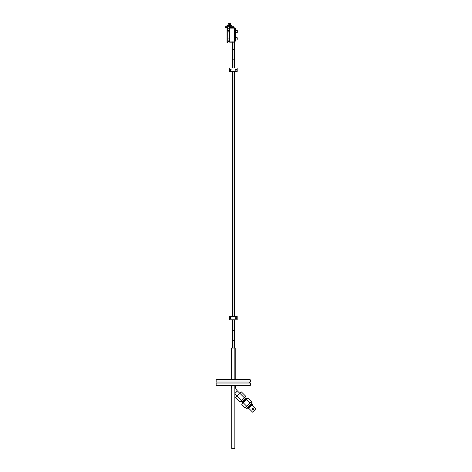<?xml version="1.0" encoding="UTF-8"?>
<svg xmlns="http://www.w3.org/2000/svg" width="472" height="472" viewBox="0 0 472 472"><rect width="100%" height="100%" fill="white"/><g stroke="black" fill="none" stroke-linecap="round" stroke-linejoin="round"><path stroke-width="0.71" d="M232.1 67.986L232.489 67.944L232.1 67.944L232.1 42.191L231.628 42.191L234.189 42.191L234.189 41.064L234.69 41.064L234.69 41.689L234.69 41.099L235.51 41.099L235.51 28.172L234.649 28.172L234.69 41.689A0.501 0.501 0 0 1 234.189 42.191A0.501 0.501 0 0 0 234.69 41.689A0.501 0.501 0 0 1 234.442 42.12L234.442 67.986M227.787 31.223L227.787 40.999M229.357 31.394L228.855 31.695L228.855 30.827L228.041 30.827M228.855 30.827L229.357 30.102M232.053 26.739L232.053 27.512L233.622 27.512L233.622 26.739L229.61 26.739L229.61 28.267L227.351 28.267L227.351 26.739L225.091 26.739L225.091 27.512L227.351 27.512L227.032 27.529L227.032 34.981L227.787 34.981L227.787 42.433L227.032 42.433L227.032 34.981M232.053 27.512L229.61 27.512M229.61 28.267L229.61 30.503L227.351 30.503L227.351 28.267M227.351 26.739L229.61 26.739M229.433 37.435L229.357 38.527L229.433 37.435L229.858 37.435L229.858 41.064L229.357 41.064L229.357 38.527L229.357 41.689A0.501 0.501 0 0 0 229.858 42.191A0.501 0.501 0 0 1 229.357 41.689L229.357 41.689A0.501 0.496 -0 0 0 228.855 41.194L229.357 34.981L229.433 37.435L229.014 37.258M229.357 38.527L228.855 38.267M229.357 30.503L229.433 32.521L229.858 32.521L229.357 34.981L229.014 32.704L229.433 32.521L229.858 37.435M229.014 32.704L228.855 31.695M229.61 28.892L234.189 28.892L234.189 41.064L229.858 41.064L229.858 42.191A0.501 0.501 0 0 1 229.357 41.689A0.501 0.501 0 0 0 229.858 42.191L234.189 42.191A0.501 0.501 0 0 0 234.69 41.689M227.787 30.503L227.787 34.981M234.69 28.403L234.69 28.892L234.189 28.892L234.189 27.765A0.501 0.501 0 0 1 234.678 28.172M229.858 32.521L229.858 27.765L229.545 27.877L234.189 27.765M230.507 23.724L228.206 23.724L230.377 23.6L230.507 25.004M230.926 25.317L230.926 25.004L229.728 25.004M228.991 25.004L227.787 25.004L227.787 25.317M229.362 24.42L228.991 24.332L229.362 24.42M230.95 25.694L231.705 25.694L231.705 25.317L226.997 25.317L226.997 25.694L230.95 25.694L230.95 25.317M228.312 30.503L228.306 30.827M236.389 37.707L237.156 37.689L236.389 37.689M235.888 36.893L235.51 36.893L235.888 36.893L235.888 40.787L235.51 40.787M235.888 39.984L237.156 39.984L237.156 37.689M237.156 39.984L237.292 37.831M237.292 30.491L237.156 32.651L235.888 32.651L237.292 32.509L237.292 30.491L236.389 30.367M235.888 29.553L235.51 29.553L235.888 29.553L235.888 33.447L235.51 33.447L235.888 33.447M249.865 379.399L250.39 379.925L216.152 379.925L216.147 382.031L250.39 382.031L250.39 379.925L249.865 379.399L216.677 379.399L216.152 379.925L216.677 379.399M250.396 385.294L250.018 385.671L216.524 385.671L216.147 385.294L250.396 385.294L250.396 383.034L216.147 383.034L216.147 385.294M231.315 379.399L231.315 348.029L235.227 348.029L235.227 379.399M234.838 393.512L237.41 390.94L239.676 393.2M241.758 401.666L241.369 401.265M245.694 396.226L245.151 397.129L245.694 396.226L241.351 391.884L240.449 392.427L241.351 391.884M239.912 393.323L240.449 392.427L238.289 394.586L239.912 393.323L244.254 397.666L242.992 399.288L245.151 397.129L244.254 397.666M241.369 400.545L239.929 401.991L240.496 401.784L242.992 399.288L241.369 400.545L237.027 396.209L238.289 394.586L236.13 396.745L237.027 396.209M244.803 397.477L245.688 398.362L242.065 401.985L241.794 401.713M235.587 397.648L236.13 396.745L235.587 397.648L239.929 401.991M242.065 401.985L242.065 402.799L246.502 398.362L245.688 398.362M242.549 403.277L242.065 402.799M241.788 404.539L241.971 403.855L247.558 398.268L248.242 398.085L247.186 398.639L246.626 399.695L242.343 403.483L241.788 404.539L244.927 407.678L248.402 404.699L249.765 402.834L250.821 402.28L251.381 401.224L248.242 398.085M243.399 402.923L246.537 406.062M246.626 399.695L249.765 402.834M245.605 407.495L246.673 408.557L252.26 402.97L251.198 401.902L245.605 407.495L244.927 407.678M253.069 409.366A0.389 0.389 0 0 0 252.892 408.717A0.389 0.389 0 0 0 252.42 409.189A0.389 0.389 0 0 0 253.069 409.366M251.818 409.012L252.874 410.068L253.771 409.171L252.715 408.115L251.818 409.012M248.667 408.245L252.573 412.15L255.853 408.87L251.954 404.964M248.089 408.823L252.526 404.386L252.219 404.079L247.782 408.516L248.089 408.823M251.529 404.764L250.998 404.233M234.838 385.671L234.838 448.4L231.705 448.4L231.705 385.671M232.489 59.832L234.053 59.832L234.053 49.471L232.489 49.471L232.489 67.944L234.053 67.986M234.053 348.029L234.053 319.827L232.489 319.827L234.053 319.821M232.489 67.986L234.442 67.944L234.053 67.944L234.053 59.832M234.053 71.508L234.053 316.293M235.906 70.299C234.142 68.93 237.764 69.225 235.906 70.299A0.56 0.56 0 0 1 235.693 70.257M230.655 70.299A0.56 0.56 0 0 1 230.637 70.299C228.778 69.231 232.395 68.924 230.637 70.299A0.56 0.56 0 0 1 230.188 70.074M237.174 71.508L229.368 71.508L229.368 67.986L237.174 67.986L237.174 71.508L237.174 67.986M230.141 69.49A0.56 0.56 0 0 1 230.454 69.213M235.422 70.021A0.56 0.56 0 0 1 235.38 69.939L235.38 69.549M235.97 69.189A0.56 0.56 0 0 1 236.419 69.526M236.407 69.992A0.56 0.56 0 0 1 236.094 70.269M230.112 69.939L230.112 69.549M235.38 317.857L235.38 318.246M236.094 318.576A0.56 0.56 0 0 0 236.407 318.299M236.454 317.957A0.56 0.56 0 0 0 235.97 317.497M235.906 318.612C234.142 317.243 237.764 317.538 235.906 318.612M230.655 318.612A0.56 0.56 0 0 1 230.637 318.612C228.778 317.544 232.395 317.231 230.637 318.612A0.56 0.56 0 0 1 230.188 318.382M237.174 319.821L229.368 319.821L229.368 316.293L237.174 316.293L237.174 319.821L237.174 316.293M230.141 317.798A0.56 0.56 0 0 1 230.454 317.52M230.112 318.246L230.112 317.857M234.442 319.821L234.442 348.029M234.442 71.508L234.442 316.293M231.174 26.739L231.174 27.512M226.218 26.739L226.218 27.512M228.129 25.694L228.129 25.317M234.053 330.553L232.489 330.553L232.489 319.821M234.053 340.737L232.489 340.737L232.489 330.553M228.991 30.503L228.991 30.804M232.13 41.689L231.628 42.191M228.041 41.253L229.357 41.725M229.728 26.739L229.728 25.694M228.991 26.739L228.991 25.694M228.206 23.724L228.206 25.004M229.728 25.317L229.728 24.332M228.991 25.317L228.991 24.332M227.787 25.694L227.787 26.739M230.926 25.694L230.926 26.739M216.896 382.031L216.896 383.034M249.641 382.031L249.641 383.034M234.838 393.902L236.903 395.967M235.227 385.671C235.257 387.713 235.988 389.471 237.41 390.94M231.315 385.671L231.705 388.615M246.986 398.846L246.502 398.362M251.198 401.902L251.381 401.224M248.467 407.826L247.936 407.295M231.705 348.029L231.705 379.399M234.838 348.029L234.838 379.399M234.053 49.471L234.053 42.191M232.489 49.471L232.489 42.191M232.489 340.737L232.489 348.029M232.489 71.508L232.489 316.293M232.1 319.821L232.1 348.029M232.1 71.508L232.1 316.293"/></g></svg>
